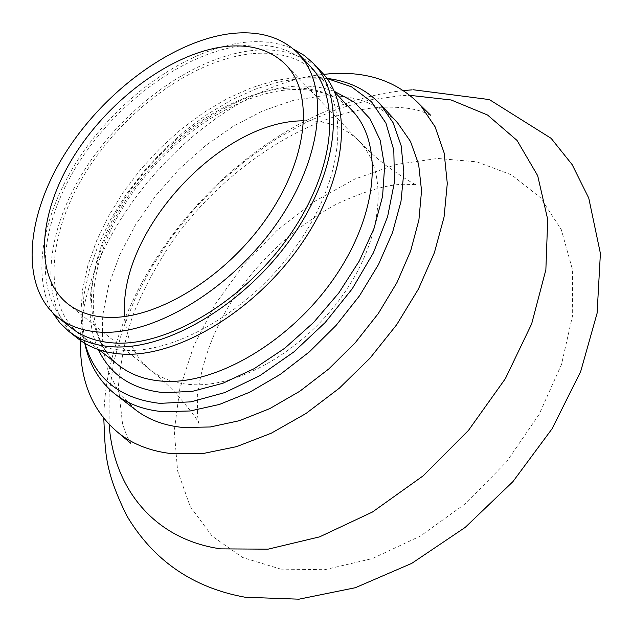 <?xml version="1.0" encoding="UTF-8"?>
<svg xmlns="http://www.w3.org/2000/svg" width="632" height="632" viewBox="0 0 632 632"><rect width="100%" height="100%" fill="white"/><g stroke="black" fill="none" stroke-linecap="round" stroke-linejoin="round"><path stroke-width="0.47" stroke-dasharray="3.16 2.37" d="M80.469 340.451C81.236 225.806 209.54 85.423 323.655 74.363M326.926 78.502L318.244 77.286L297.68 77.096L274.651 80.659L250.967 87.935L227.172 98.663L203.757 112.535L181.226 129.228L160.022 148.354L140.573 169.51L123.287 192.27L108.522 216.16L96.625 240.697L87.88 265.369L82.555 289.654L80.841 312.982L82.895 334.802L84.893 343.342M84.759 343.263L82.223 318.805L83.961 294.931L89.389 270.101L98.3 244.892L110.434 219.825L125.492 195.438L143.124 172.212L162.961 150.629L184.607 131.116L207.612 114.092L231.525 99.935L255.849 88.994L280.071 81.583L303.637 77.949L326.839 78.384M135.414 409.733L118.682 392.109L107.582 369.839L102.273 343.927L102.708 315.415L108.672 285.364L119.804 254.791L135.627 224.66L155.575 195.904L179.006 169.376L205.195 145.889L233.358 126.187L262.651 110.94L292.166 100.725L320.922 96.04C352.711 94.081 378.268 103.024 397.583 122.861M252.966 53.609C280.276 51.35 302.064 58.413 318.331 74.797C349.741 107.085 343.381 178.651 298.028 243.636C252.934 308.692 177.047 353.817 123.619 350.302C106.318 349.22 91.924 344.163 80.422 335.11C41.838 304.197 47.139 233.579 86.45 171.209C125.673 108.704 194.806 58.839 252.966 53.609M52.733 312.8C29.459 272.274 44.951 204.665 86.213 147.73C127.561 90.779 191.938 47.408 246.504 42.154C264.176 40.551 279.889 42.905 293.627 49.217M78.013 338.61C38.394 306.97 43.829 234.654 84.009 170.822C124.109 106.863 194.806 55.766 254.404 50.315C282.488 47.945 304.885 55.197 321.601 72.08M71.353 327.953C32.872 297.127 38.473 226.398 78.028 163.822C117.505 101.12 186.843 50.931 245.058 45.457C272.384 43.087 294.164 50.062 310.391 66.4M109.131 424.554L109.115 393.989L113.641 362.326L122.466 330.188L135.311 298.193L151.862 266.894L171.754 236.826L194.617 208.497L220.047 182.379L247.618 158.924L276.871 138.566L307.31 121.7L338.428 108.712L369.649 99.943L400.38 95.716L409.986 95.361M303.787 120.736C326.602 120.262 345.048 127.087 359.11 141.205C388.309 170.924 384.098 234.891 344.961 292.031C306.054 349.243 239.022 388.372 190.516 384.533C174.464 383.308 161.034 378.378 150.226 369.76C134.9 357.025 126.455 339.273 124.867 316.506M280.821 569.132L242.68 557.527L212.123 536.126L190.256 506.603L177.608 470.872L174.258 430.882L179.859 388.569L193.819 345.767L215.299 304.158L243.32 265.306L276.761 230.656L314.373 201.513L354.773 179.077L396.454 164.423L437.731 158.442L476.789 161.832L511.699 174.946L540.502 197.729L561.287 229.613L572.41 269.382L572.671 315.178L561.493 364.49L539.136 414.355L506.753 461.558L466.321 503.001L420.501 535.999L372.303 558.593L324.808 569.693L280.821 569.132M286.596 88.227C228.681 92.438 160.394 140.991 122.237 202.603C83.993 264.089 79.916 334.241 118.942 365.478C82.334 336.856 85.533 267.123 124.52 204.863C163.095 142.674 232.552 93.734 289.74 89.681C316.166 88.053 336.935 94.966 352.032 110.434C335.6 93.852 313.788 86.45 286.596 88.227M98.323 349.575C78.479 306.133 95.329 239.765 136.228 185.168C177.237 130.571 239.899 90.313 293.785 86.308C308.519 85.288 322.043 86.963 334.344 91.324M430.566 115.19L423.171 112.038C413.296 108.222 399.108 106.642 380.606 107.298C311.442 111.39 222.669 168.049 170.387 244.276C155.938 266.269 143.914 288.721 134.316 311.639C126.345 332.89 121.028 357.854 118.366 386.539L122.537 423.898L126.945 436.222L130.729 443.269M67.482 303.613L156.507 374.95C157.091 375.368 166.832 383.837 176.241 393.689C191.109 411.156 198.582 420.983 198.661 423.171L197.468 415.019L197.358 395.435C202.817 355.508 217.858 318.899 242.475 285.617C267.581 251.978 299.047 224.739 336.88 203.899C364.656 191.164 386.839 184.623 403.437 184.268L416.646 184.647C414.466 184.765 404.006 178.2 385.275 164.968C374.61 156.483 365.304 147.54 364.838 146.995L285.798 64.733M318.244 77.286L324.698 78.155M318.331 74.797L334.691 92.098M80.422 335.11L99.121 349.852M103.798 418.487C105.781 267.944 253.708 106.081 403.469 90.589M412.024 89.855L413.328 89.768M82.895 334.802L84.34 341.154"/><path stroke-width="0.95" d="M323.655 74.363L330.188 73.746C367.713 71.045 397.828 81.56 420.517 105.291L435.061 126.74L444.17 153.039L447.29 183.462L444.059 217.068L434.382 252.705L418.423 289.053L396.699 324.69L369.981 358.186L339.329 388.182L305.967 413.51L271.254 433.212L236.558 446.65L203.188 453.5L172.323 453.721C151.751 451.461 134.3 444.936 119.969 434.152C92.762 412.285 79.593 381.057 80.469 340.451M84.893 343.342C95.148 378.742 120.088 398.745 159.714 403.35L190.998 401.841L224.929 392.543L259.831 375.669L293.88 351.921L325.243 322.462L352.206 288.856L373.346 252.918L387.629 216.586L394.487 181.755L393.807 150.124L385.915 123.098L371.482 101.752L351.455 86.774L326.926 78.502M326.839 78.384C348.556 80.951 366.378 89.554 380.29 104.185L393.112 122.727L401.115 145.573L403.84 172.086L400.988 201.434L392.488 232.615L378.521 264.468L359.529 295.776L336.185 325.298L309.396 351.85L280.229 374.413L249.853 392.14L219.446 404.433L190.153 410.974L163.009 411.693C144.088 409.986 128.178 404.148 115.253 394.186C99.437 381.641 89.27 364.664 84.759 343.263M380.29 104.185L397.583 122.861L410.5 141.457L418.645 164.296L421.544 190.738L418.913 219.952L410.666 250.928L396.983 282.536L378.284 313.559L355.239 342.765L328.735 368.993L299.837 391.232L269.69 408.651L239.465 420.675L210.298 426.979L183.217 427.501C164.328 425.668 148.394 419.743 135.414 409.733L115.253 394.186M293.627 49.217L304.363 55.513L313.67 63.666C345.68 96.656 338.886 170.103 292.071 236.953C245.524 303.881 167.488 350.357 112.836 346.818C95.242 345.751 80.604 340.632 68.928 331.468L59.969 322.928L52.733 312.8M313.67 63.666L321.601 72.08C353.691 105.173 347.15 178.477 300.635 245.042C254.372 311.687 176.605 357.799 121.968 354.086C104.375 352.956 89.728 347.798 78.013 338.61L68.928 331.468M233.287 33.338C260.653 30.794 282.417 37.651 298.573 53.91C329.778 85.952 322.794 157.834 276.729 223.515C230.917 289.266 154.405 335.268 100.938 332.187C83.629 331.255 69.259 326.294 57.844 317.311C19.537 286.604 25.588 215.725 65.515 152.841C105.37 89.831 175.001 39.184 233.287 33.338M298.573 53.91L310.391 66.4C341.722 98.592 335.11 170.285 289.472 235.554C244.086 300.887 167.954 346.36 114.503 343.018C97.202 342.007 82.816 336.982 71.353 327.953L57.844 317.311M107.503 317.367C91.379 316.616 78.044 312.034 67.482 303.613C33.109 275.742 38.592 211.499 75.034 154.35C111.39 97.091 174.843 51.263 227.536 46.318C251.931 44.201 271.349 50.339 285.798 64.733C314.349 93.71 308.1 158.774 266.609 218.23C225.355 277.756 156.23 319.76 107.503 317.367M409.986 95.361L451.161 99.982L487.548 115.016L517.055 140.446L537.69 175.688L547.707 219.462L545.866 269.777L531.638 323.916L505.379 378.631L468.462 430.408L423.156 475.849L372.422 512.038L319.602 536.86L268.015 549.184L220.655 548.86C153.908 539.301 113.689 488.362 109.131 424.554M124.867 316.506C117.141 234.409 217.376 123.003 300.682 120.854L303.787 120.736M99.121 349.852L118.942 365.478C130.571 374.626 145.012 379.856 162.274 381.167C215.599 385.402 290.404 341.746 334.296 277.882C378.442 214.098 383.766 143.101 352.032 110.434L334.691 92.098M334.344 91.324L354.362 102.147L369.941 118.658L380.243 140.399L384.596 166.65L382.573 196.386L374.049 228.342L359.26 261.063L338.799 292.956L313.606 322.462L284.913 348.113L254.135 368.693L222.788 383.292L192.357 391.35L164.225 392.693C132.404 389.533 110.442 375.163 98.323 349.575M130.729 443.269L119.969 434.152M103.798 418.487C105.465 452.117 103.964 469.142 126.755 515.688C153.418 560.56 192.894 587.744 245.2 597.248L298.936 599.191L355.35 587.713L411.732 563.373L465.215 527.388L512.908 481.647L552.115 428.717L580.674 371.553L597.098 313.211L600.4 253.44L588.763 198.1L572.142 164.612L551.112 138.321L489.358 99.587L413.328 89.768M420.517 105.291L430.566 115.19M403.469 90.589L412.024 89.855"/></g></svg>
